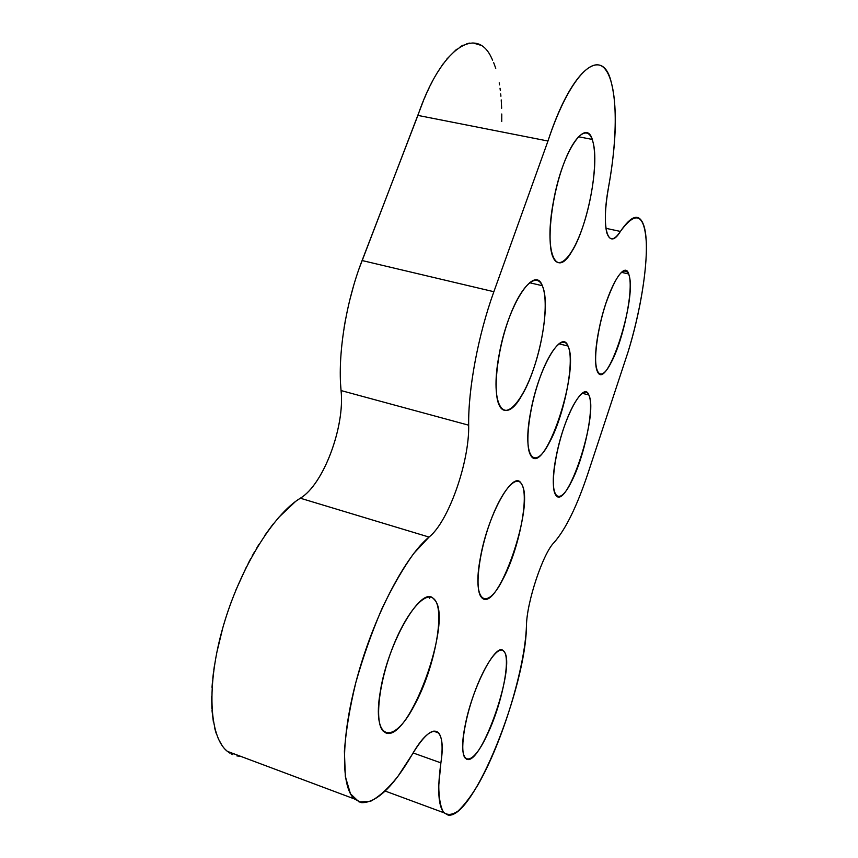 <?xml version="1.0" encoding="UTF-8"?>
<svg xmlns="http://www.w3.org/2000/svg" width="858" height="858" viewBox="0 0 858 858"><rect width="100%" height="100%" fill="white"/><g stroke="black" fill="none" stroke-linecap="round" stroke-linejoin="round"><path stroke-width="1.29" d="M592.91 141.784L592.149 139.425C586.872 124.195 572.726 136.797 561.872 168.994C550.911 200.954 546.911 242.331 552.734 256.585L553.045 257.25C559.105 271.332 572.779 256.327 582.721 227.038C592.728 197.876 597.576 159.223 592.91 141.784C599.742 164.875 587.301 227.627 571.589 251.866C555.737 279.547 543.629 252.059 553.549 200.976C562.655 149.796 587.215 115.101 592.91 141.784M491.655 58.172C476.769 24.903 440.787 47.683 417.9 115.401L547.972 141.023L417.9 115.401L362.087 260.532L493.865 291.72L362.087 260.532C345.774 302.563 337.569 354.837 341.055 390.562L468.672 425.193L341.055 390.562C344.98 426.78 323.445 484.609 300.321 498.208L429.043 537.076C448.573 521.696 469.541 461.711 468.672 425.193C468.136 389.124 478.067 335.424 493.865 291.72L547.972 141.023C570.688 70.882 600.89 46.235 610.521 79.483C617.535 104.494 616.891 140.326 608.579 187.001C604.965 207.947 604.386 223.252 606.853 232.904C609.684 241.227 614.199 240.733 620.398 231.435C631.445 215.154 639.178 212.977 643.597 224.914C650.932 245.152 643.125 303.657 628.045 351.973L587.762 473.938C576.898 506.392 565.69 529.225 554.161 542.438L554.161 542.438C543.135 552.97 526.715 601.973 526.458 625.654C526.126 686.765 473.487 819.465 448.112 815.1L443.951 812.73C438.266 806.102 437.248 789.489 440.883 762.869L413.116 752.938L440.883 762.869C443.018 747.768 442.32 737.837 438.781 733.054C433.172 727.348 424.302 734.502 412.172 754.514C393.372 786.732 376.533 802.788 361.658 802.68L354.161 798.83C340.251 785.81 341.109 733.418 358.526 672.693C375.933 611.947 406.209 555.555 429.043 537.076L300.321 498.208C273.327 514.628 240.133 567.835 223.198 626.404C206.252 684.974 209.095 736.915 227.316 751.308M554.161 542.438L554.161 542.438C565.69 529.236 576.898 506.402 587.762 473.938L628.045 351.973C639.736 313.964 647.264 270.163 646.321 242.76C644.562 213.953 635.917 210.178 620.398 231.435L605.92 228.314L620.398 231.435C608.225 251.791 600.718 228.625 608.579 187.001C618.2 134.545 617.717 83.998 604.944 68.876C592.277 53.539 567.235 82.475 547.972 141.023L493.865 291.72C478.056 335.403 468.114 389.157 468.672 425.193C469.551 461.679 448.562 521.739 429.043 537.076L413.824 553.346C403.003 568.371 392.321 586.936 381.767 609.062C371.686 632.646 363.031 657.153 355.813 682.593C349.774 707.625 345.967 730.458 344.401 751.115L345.345 776.576L350.461 793.789L359.137 802.005L370.538 801.318C379.182 796.717 388.299 788.405 397.919 776.361L412.172 754.514C432.464 718.95 446.761 726.49 440.883 762.869L438.76 785.52C438.846 797.994 440.444 806.906 443.543 812.269C447.383 815.443 452.22 815.036 458.065 811.035C464.296 805.126 470.892 796.46 477.852 785.027C502.574 742.116 525.128 667.685 526.458 625.654C526.694 602.005 543.146 552.938 554.161 542.438L554.161 542.438M236.894 755.919L240.583 756.306M429.536 597.039L429.568 598.498M232.861 754.643L231.017 753.774M229.869 753.11L227.445 751.383M227.102 751.115L225.439 749.56M222.168 745.699L218.168 738.502M216.13 733.215L214.8 728.581M213.395 722.061L212.012 710.574M211.905 709.04L211.647 696.128M212.001 687.355L212.591 680.169M212.784 678.324L213.406 672.994M213.814 669.819L214.597 664.639M216.591 653.388L222.812 627.788M223.745 624.603L225.386 619.197M226.48 615.754L228.207 610.553M229.386 607.153L231.338 601.748M235.778 590.315L246.729 566.28M248.166 563.481L250.654 558.773M252.252 555.845L254.719 551.49M256.349 548.691L258.987 544.358M264.736 535.489L273.091 524.088M278.271 517.824L295.474 501.544M296.482 500.804L300.321 498.208C323.445 484.652 345.002 426.748 341.055 390.562L340.594 384.223M340.315 368.307L340.551 361.132M344.058 327.949L345.431 320.034M349.41 301.405L353.614 285.703M359.384 267.857L423.294 101.051M424.378 98.445L426.169 94.283M427.348 91.667L429.161 87.795M430.362 85.339L432.26 81.617M436.572 73.852L442.996 64.007M446.804 59.063L456.595 49.292M460.317 46.686L463.191 45.12M466.773 43.726L469.519 43.115M472.887 42.9L480.566 45.206M491.956 58.762L492.642 60.21M493.672 62.613L495.752 68.34M499.195 82.861L499.528 84.878M500.032 88.256L500.311 90.487M500.697 93.919L500.922 96.225M501.222 99.903L501.662 108.258M501.78 113.996L501.737 121.546M433.172 598.305C446.31 606.831 435.07 668.135 414.2 705.63C393.532 745.849 371.503 741.441 380.351 691.312C387.966 642.095 421.321 585.682 433.172 598.305C424.506 591.376 405.748 613.352 392.213 648.691C378.614 683.976 374.624 722.2 383 730.952L386.025 733.022C409.266 742.052 453.013 620.988 434.985 600.278L433.172 598.305M588.91 395.173C594.744 407.271 584.352 457.443 571.181 482.185C557.904 509.33 548.069 495.903 556.284 456.016C563.781 416.548 584.019 380.083 588.91 395.173L588.813 395.002C584.866 385.66 573.273 400.075 563.996 427.359C554.686 454.526 550.686 486.196 555.244 494.187L555.523 494.744C566.301 513.588 598.948 415.143 588.91 395.173M503.238 650.686C511.818 655.909 501.941 705.276 486.507 736.207C471.096 769.218 457.046 766.419 464.843 727.048C471.728 688.588 495.677 642.256 503.238 650.686C497.629 646.16 484.266 665.24 474.066 693.779C463.824 722.232 459.813 752.112 465.133 758.043L466.816 759.309C481.703 765.668 516.119 665.604 504.279 651.844L503.238 650.686M521.214 483.472C529.912 494.423 519.026 549.635 502.713 579.633C486.4 612.215 471.814 601.919 480.426 557.464C488.105 513.62 513.599 469.069 521.214 483.472C515.444 474.764 500.933 492.031 489.929 522.769C478.818 553.346 474.806 588.041 480.877 596.61L482.067 598.026C497.833 613.363 535.199 504.665 521.718 484.373L521.214 483.472M568.093 346.3C575.16 361.197 563.963 416.816 549.013 443.232C533.955 472.415 521.911 455.952 530.791 411.239C538.835 366.849 562.076 328.067 568.093 346.3L567.975 346.064C563.159 334.684 549.774 349.345 539.339 379.354C528.86 409.212 524.806 445.055 530.405 454.804L530.77 455.523C543.993 478.238 580.201 370.828 568.093 346.3M542.428 286.036C551.158 304.794 539.071 367.181 521.793 395.441C504.472 426.93 489.382 406.295 499.002 355.416C507.668 304.729 534.888 263.535 542.428 286.036L542.267 285.714C536.271 271.557 520.506 286.175 508.601 319.498C496.621 352.638 492.621 393.865 499.624 406.016L500.117 406.96C507.507 418.479 522.887 399.978 533.494 369.144C544.176 338.406 548.509 300.514 542.428 286.036M629.096 275.343C633.719 290.454 623.09 340.916 610.95 362.891C598.627 387.419 590.647 369.337 599.045 329.3C606.788 289.436 625.375 257.346 629.096 275.343L628.646 273.992C623.594 265.572 616.001 275.386 605.866 303.432C597.179 329.719 593.232 361.4 597.082 370.806L597.265 371.182C606.166 393.951 637.001 300.118 629.096 275.343M592.149 139.404L578.389 136.733M385.188 791.055L443.94 812.773M438.77 732.989L433.537 731.155M227.306 751.329L354.161 798.841M588.813 394.97L582.217 393.286M567.964 346.031L558.944 343.811M542.256 285.682L529.525 282.722M628.646 273.959L621.364 272.318"/></g></svg>
